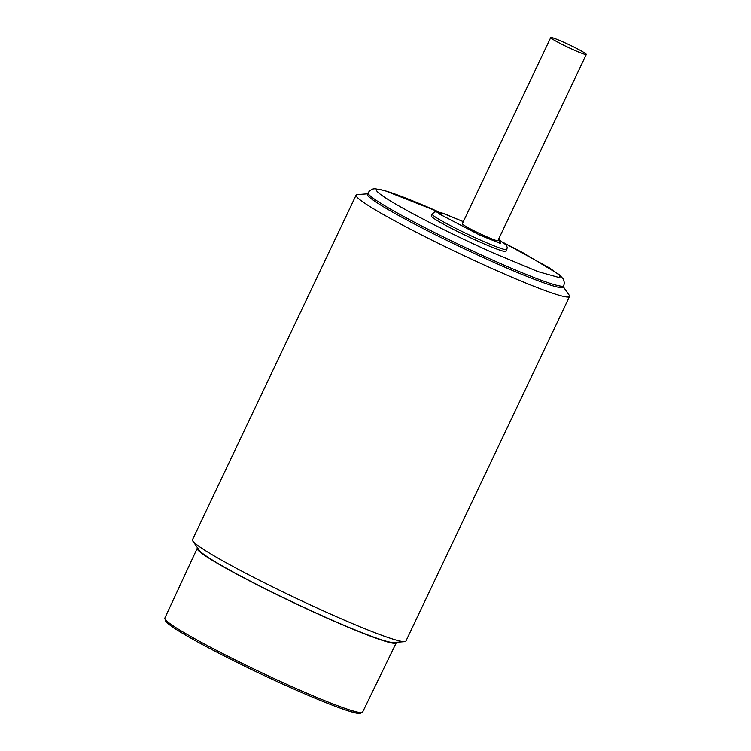 <?xml version="1.0" encoding="UTF-8"?>
<svg xmlns="http://www.w3.org/2000/svg" width="751" height="751" viewBox="0 0 751 751"><rect width="100%" height="100%" fill="white"/><g stroke="black" fill="none" stroke-linecap="round" stroke-linejoin="round"><path stroke-width="1.13" d="M356.087 195.157L192.463 539.753A118.142 8.383 25.4 0 0 192.829 541.067A118.142 8.383 25.4 0 0 327.38 612.675A118.142 8.383 25.4 0 0 404.648 641.645A118.142 8.383 25.4 0 0 405.906 641.101L569.53 296.504A118.142 8.383 -154.6 0 1 459.218 253.406A118.142 8.383 -154.6 0 1 356.087 195.157A118.142 8.383 -154.6 0 1 357.345 194.603L367.615 193.824M563.278 286.732L569.164 295.181A118.142 8.383 -154.6 0 1 569.53 296.504M192.829 541.067L199.259 550.305A108.294 7.688 25.4 0 0 322.601 615.942A108.294 7.688 25.4 0 0 393.43 642.499L404.648 641.645M563.072 287.154A108.294 7.688 -154.6 0 1 461.949 247.652A108.294 7.688 -154.6 0 1 367.417 194.256L368.084 192.838A108.294 7.688 -154.6 0 0 462.616 246.234A108.294 7.688 -154.6 0 0 563.748 285.737L563.072 287.154M504.184 243.005L549.591 267.994L559.655 275.317L559.964 277.795L537.969 271.618L492.956 252.824A101.995 7.238 -154.6 0 1 380.485 194.378A101.995 7.238 -154.6 0 1 438.847 211.989M431.262 215.875A41.352 2.938 25.4 0 0 467.357 236.265A41.352 2.938 25.4 0 0 505.967 251.35L506.822 249.539A41.352 2.938 -154.6 0 1 479.335 239.597A41.352 2.938 -154.6 0 1 432.116 214.073L431.262 215.875M586.306 54.438L497.894 240.649A19.686 1.399 -154.6 0 1 479.504 233.467A19.686 1.399 -154.6 0 1 462.316 223.76L550.736 37.55A19.686 1.399 -154.6 0 1 563.823 42.291A19.686 1.399 -154.6 0 1 586.306 54.438A19.686 1.399 -154.6 0 1 567.925 47.257A19.686 1.399 -154.6 0 1 550.736 37.55M396.284 642.283A110.162 7.82 -154.6 0 1 396.265 642.8A110.162 7.82 -154.6 0 1 323.043 616.299A110.162 7.82 -154.6 0 1 197.231 548.296A110.162 7.82 -154.6 0 1 197.626 547.948M498.495 239.372L500.654 243.54L480.096 235.241L438.622 213.613L444.517 213.819L463.32 221.639L441.485 212.749L434.867 211.791L432.116 214.073M197.231 548.296L164.816 618.148A109.496 7.773 25.4 0 0 289.848 685.729A109.496 7.773 25.4 0 0 362.63 712.079L396.265 642.8M165.708 620.044A107.919 7.66 25.4 0 0 259.771 673.431A107.919 7.66 25.4 0 0 360.593 712.577M438.95 212.007L384.446 190.519L374.974 188.754L372.994 188.989L369.774 190.613L368.084 192.838M563.748 285.737L564.405 283.024L563.532 279.325L559.317 274.659L523.09 252.834L504.099 242.939M506.822 249.539L507.216 247.464L506.39 245.155L498.514 239.344M164.816 618.148L165.868 621.631L170.468 625.527C185.262 636.322 228.989 659.181 268.314 677.458C315.561 699.5 354.2 714.642 360.236 713.45L362.63 712.079"/></g></svg>
